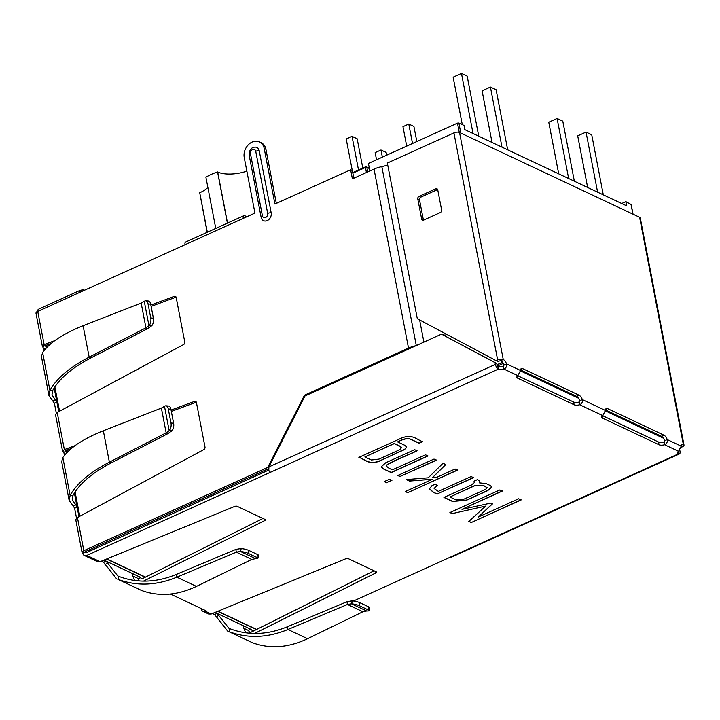 <?xml version="1.0" encoding="UTF-8"?>
<svg xmlns="http://www.w3.org/2000/svg" width="720" height="720" viewBox="0 0 720 720"><rect width="100%" height="100%" fill="white"/><g stroke="black" fill="none" stroke-linecap="round" stroke-linejoin="round"><path stroke-width="1.08" d="M246.861 171.144A24.57 10.269 -10.9 0 1 217.683 171.999L217.557 171.945A32.76 13.689 -10.9 0 0 205.902 177.219L215.766 228.42M207.153 232.317L199.737 192.762A24.57 10.269 -10.9 0 0 207.864 187.398M217.557 171.945L227.412 223.146M352.746 172.611L365.598 166.788A1.026 1.026 0 0 1 366.462 166.797A1.026 0.81 -64.8 0 0 365.85 166.806A1.026 0.459 65.6 0 0 365.598 166.788A1.026 0.459 65.6 0 0 365.454 167.454L366.858 167.346A1.026 0.81 -64.8 0 0 366.462 166.797L369.027 168.003A1.026 0.81 115.2 0 1 369.423 168.552L369.882 170.964M621.702 203.508L625.833 201.636L631.044 204.471M625.833 201.636L626.643 205.839L464.814 129.636L464.004 125.433L458.883 123.021L457.479 123.129L368.433 163.44L369.243 167.643L368.739 167.868M352.278 170.514L346.212 138.996L352.035 136.35L357.165 138.771L362.799 168.057M352.035 136.35L358.515 170.001M406.701 146.115L402.957 126.666L408.78 124.029L413.91 126.441L416.817 141.534M408.78 124.029L412.524 143.478M376.533 159.777L375.156 152.622L380.979 149.985L386.109 152.397L386.649 155.196M380.979 149.985L382.356 157.14M507.681 149.823L496.116 89.757L490.419 87.066L501.984 147.132M492.039 142.452L482.094 90.837L490.419 87.066M478.737 136.188L467.172 76.122L461.475 73.44L473.04 133.506M462.285 124.623L453.15 77.202L461.475 73.44M574.353 181.215L562.788 121.149L557.091 118.467L548.766 122.229L558.702 173.844M557.091 118.467L568.656 178.533M603.297 194.841L591.732 134.775L586.035 132.093L577.71 135.864L587.646 187.479M586.035 132.093L597.6 192.159M401.508 438.084C412.65 433.602 416.799 439.812 422.577 441.621L419.067 443.214L408.753 438.534C404.937 438.795 401.283 439.947 397.773 441.99L404.703 445.257L406.476 446.922L405.603 448.749L380.52 460.665C369.108 465.84 364.824 459.189 358.866 457.389L401.508 438.084M427.869 455.823L391.176 472.437L383.616 468.873L381.204 466.767M417.033 450.648C407.115 455.553 394.398 460.017 386.19 465.345L386.127 466.02M386.19 465.345L386.226 465.525C387.144 467.271 389.268 468.675 392.598 469.746L425.547 454.824L427.905 456.003L391.212 472.617L383.652 469.053L381.222 466.857L385.659 462.807L414.639 449.685L417.069 450.828C407.151 455.742 394.434 460.197 386.226 465.525L386.1 465.93M436.419 460.026L400.149 476.442L397.719 475.299M400.185 476.631L397.755 475.488L434.025 459.063L436.455 460.206L400.149 476.442M391.896 480.186L386.604 482.58L384.174 481.437M386.64 482.76L384.21 481.617L389.502 479.223L391.932 480.366L386.604 482.58M457.479 469.944L407.7 492.678L405.297 491.544L432.387 479.277L409.455 480.897L406.278 479.403M407.664 492.498L405.261 491.364M445.725 464.4L432.531 477.531L437.013 477.189L455.112 468.99L457.515 470.124L407.7 492.678M432.387 479.277L409.491 481.077L406.314 479.592L428.193 477.81L443.007 463.293L445.761 464.589L432.531 477.531M473.517 477.495L437.166 493.947L433.494 492.219L429.372 488.835M437.274 485.289L434.115 488.421M437.202 494.136L433.53 492.399L429.39 488.925L431.955 485.676L435.078 484.254L437.481 485.388L434.133 488.511L438.327 491.382L471.123 476.532L473.553 477.675L437.166 493.947M477.567 479.565L479.853 481.149L479.133 482.832L486.18 483.624L490.275 485.55L491.886 487.053L487.737 490.626L466.443 500.274L452.475 501.471L443.943 497.448L471.339 485.046L474.993 482.103L474.021 481.176L477.567 479.565M479.835 481.059L479.133 482.832M254.574 633.456L375.696 572.994A2.052 0.855 -10.9 0 0 376.461 572.121A2.052 0.855 -10.9 0 0 376.11 571.752L348.309 558.666A2.052 0.855 -10.9 0 0 345.627 558.828L211.212 614.007L205.326 611.235L206.154 610.866L170.442 594.045M201.186 608.517L201.294 609.093A4.095 3.231 115.2 0 0 202.878 611.289L208.656 614.016L211.212 614.007M205.326 611.235A4.095 3.231 115.2 0 1 202.878 611.289M252.558 642.753L227.655 631.08L252.558 642.753C269.982 649.161 288.315 647.82 307.557 638.721L362.907 611.748L366.822 610.965A5.733 1.017 -168.2 0 0 369 610.623A5.733 1.017 -168.2 0 0 368.01 609.795L359.244 605.664A5.733 1.017 -168.2 0 0 351.684 603.837L352.053 600.858L346.932 601.731L287.433 626.751C267.435 634.95 248.31 635.625 230.076 628.776L228.897 631.611C247.671 638.658 267.363 637.947 287.964 629.496L307.557 638.721M212.436 613.512L214.569 614.511L227.655 631.08M245.655 632.799L243.531 627.309L244.296 626.211L243.792 626.166M681.156 447.372L682.254 446.868A4.095 1.71 169.1 0 0 684 445.023A4.095 1.71 169.1 0 0 683.307 444.294A5.121 2.313 -114.4 0 0 682.074 444.195A5.121 2.313 -114.4 0 0 681.21 446.157L678.582 451.314A5.121 2.142 -10.9 0 0 677.565 452.97A5.121 2.142 -10.9 0 0 678.429 453.888A4.095 1.845 65.6 0 0 679.41 453.96L451.638 557.091A4.095 1.845 -114.4 0 1 450.648 557.01L353.457 601.011M678.582 451.314L664.623 444.744A5.121 2.142 -10.9 0 1 659.052 444.762L658.521 442.017A5.121 2.142 169.1 0 0 664.092 441.999L664.749 440.712L667.242 439.578C667.656 441.972 666.783 443.691 664.623 444.744L664.092 441.999M681.21 446.157L667.242 439.578A5.121 2.313 -114.4 0 0 663.93 435.168L607.518 408.6A5.121 2.313 -114.4 0 0 606.294 408.51A5.121 2.313 -114.4 0 0 605.421 410.463L602.793 415.629A5.121 2.142 -10.9 0 0 601.776 417.285A5.121 2.142 -10.9 0 0 602.64 418.194L659.052 444.762M520.56 369.954L576.531 396.315A5.121 2.313 -114.4 0 1 579.843 400.734L579.186 402.021L579.717 404.757A5.121 2.142 -10.9 0 1 574.155 404.784L517.743 378.216A5.121 2.142 -10.9 0 1 516.87 377.298A5.121 2.142 -10.9 0 1 517.896 375.651L503.937 369.072A5.121 2.142 -10.9 0 1 498.366 369.09A4.095 1.845 -114.4 0 1 495.387 364.365L495.054 362.655L441.504 334.152L305.001 395.946L268.911 466.902L495.387 364.365M495.054 362.655L496.764 363.456L497.097 365.175A1.026 0.459 -114.4 0 0 497.835 366.354L498.366 369.09L86.805 555.426A4.095 3.231 -64.8 0 1 84.357 555.48L97.542 561.69L100.098 561.69L86.805 555.426M143.46 581.13L264.591 520.668A2.052 0.855 -10.9 0 0 265.347 519.795A2.052 0.855 -10.9 0 0 264.996 519.435L237.195 506.34A2.052 0.855 -10.9 0 0 234.513 506.502L100.098 561.69M449.919 512.559L499.851 489.951L502.281 491.094L461.961 509.355L490.824 503.091L492.489 503.874L478.323 517.023L518.607 498.789L521.118 499.968L471.186 522.576L468.81 521.451L485.712 506.07L452.295 513.603L449.919 512.559M394.281 443.628L364.878 456.939L371.43 460.026L379.053 459.081L399.537 449.811L401.625 447.597L394.245 443.439L364.878 456.939M474.192 486L449.928 496.989L456.138 499.914L463.896 499.176L485.505 489.393L487.197 487.809L483.57 485.64L474.165 485.82L449.928 496.989M487.179 487.719L483.534 485.451L474.165 485.82M474.966 482.013L474.192 481.095M491.868 486.963L487.701 490.446L466.407 500.094L452.448 501.282L444.123 497.367M250.29 633.276L248.382 630.432L250.758 629.253L253.107 631.188M58.734 411.66L56.889 402.084L51.957 394.947L52.812 390.294L49.905 390.393C56.628 378.333 69.705 367.245 89.154 357.138L145.935 327.816L141.165 303.048L144.432 301.248A5.733 2.925 95 0 1 145.764 300.78A5.733 2.925 95 0 1 148.059 303.939L150.759 317.979A5.733 2.925 95 0 1 149.103 325.503L151.731 325.737L147.645 328.626L90.864 357.939L89.154 357.138L83.106 325.728C63.243 333.666 49.743 342.585 42.606 352.485L41.463 356.688L48.942 395.523L54.396 403.209L56.295 413.091M141.444 590.427L117.783 579.285C136.557 586.332 156.249 585.63 176.85 577.17L236.34 552.15L240.318 551.493L240.939 548.532L235.818 549.405L176.319 574.425C156.321 582.624 137.196 583.299 118.962 576.45L117.783 579.285L141.444 590.427C158.868 596.835 177.201 595.494 196.443 586.395L251.793 559.422L236.34 552.15L235.818 549.405M101.322 561.186L103.455 562.185L116.541 578.754M134.541 580.473L132.417 574.992L133.182 573.885L132.678 573.849M103.941 560.115L105.948 561.06L117.846 575.973L118.962 576.45M257.886 558.297L258.507 555.336A5.733 1.017 -168.2 0 0 257.517 554.508L256.896 557.469A5.733 1.017 -168.2 0 1 257.886 558.297A5.733 1.017 -168.2 0 1 255.708 558.639L251.793 559.422M82.08 552.546L75.735 519.588L77.436 517.518L83.826 550.701A4.095 1.71 169.1 0 0 82.08 552.546A4.095 1.71 169.1 0 0 82.773 553.284A4.095 3.231 -64.8 0 0 84.357 555.48M77.436 517.518L203.805 449.595A2.052 1.611 -64.8 0 0 205.002 447.075L196.425 402.516A2.052 1.611 -64.8 0 0 194.526 401.391L171.081 410.076M196.317 402.165A2.052 1.611 -64.8 0 0 196.236 402.201L171.342 411.417M78.957 516.699L77.112 507.114L75.78 504.774L73.17 505.845L74.619 508.248L76.518 518.121M62.838 457.524L70.137 495.423L69.165 500.562L61.686 461.718L62.838 457.524C69.975 447.624 83.466 438.696 103.329 430.758L161.388 408.087L164.655 406.278A5.733 2.925 95 0 1 165.987 405.81L168.624 406.035A5.733 2.925 95 0 1 170.91 409.194L173.619 423.243A5.733 2.925 95 0 1 171.963 430.767L167.868 433.656L111.087 462.978C92.232 472.815 79.551 483.597 73.044 495.333L72.18 499.977L75.78 504.774M73.044 495.333L70.137 495.423C76.851 483.363 89.937 472.275 109.377 462.168L166.158 432.855L167.868 433.656M42.606 352.485L49.905 390.393L48.942 395.523M164.511 406.404L169.182 430.686L166.158 432.855L161.388 408.087M165.987 405.81A5.733 2.925 95 0 1 168.282 408.969L170.991 423.009A5.733 2.925 95 0 1 169.326 430.542L171.819 430.911M52.812 390.294C59.328 378.567 72.009 367.776 90.864 357.939M141.165 303.048L83.106 325.728M149.103 325.503L145.935 327.816L147.645 328.626M151.731 325.737A5.733 2.925 95 0 0 153.396 318.204L150.687 304.164L148.059 303.939M145.764 300.78L148.392 301.005A5.733 2.925 95 0 1 150.687 304.164M71.523 448.407L66.069 450.432L65.619 450.837L66.366 451.278L63.828 452.214L62.577 451.251L55.503 414.558L57.204 412.488L183.582 344.565A2.052 1.611 -64.8 0 0 184.779 342.045L176.193 297.477A2.052 1.611 -64.8 0 0 174.294 296.361L150.858 305.046M176.094 297.135A2.052 1.611 -64.8 0 0 176.004 297.162L151.119 306.387M46.107 348.219L43.956 349.011L42.345 346.212L44.136 344.592L54.837 340.623M51.3 343.377L45.837 345.393L45.612 346.221L45.495 345.591M42.57 346.608L45.837 345.393L46.44 347.868M132.669 575.946L138.411 578.646L139.176 580.959M262.962 518.472L141.93 578.898L141.345 578.916L140.787 577.467L138.411 578.646M374.076 570.798L249.975 632.754M75.06 445.653L64.359 449.622L62.577 451.251M84.591 290.196A4.095 1.71 169.1 0 0 79.263 290.745L79.596 292.464M496.764 363.456L441.504 334.152M270.594 472.221A4.095 1.845 -114.4 0 1 268.776 470.385L268.911 466.902M504.063 365.04A5.121 2.313 65.6 0 0 500.751 360.63L497.79 361.44L496.08 360.639L417.321 318.717L387.351 163.053L453.924 132.912A4.095 1.71 -10.9 0 1 459.531 132.48L503.244 359.496A5.121 2.313 -114.4 0 1 506.556 363.915C506.97 366.309 506.097 368.028 503.937 369.072L503.406 366.336L504.063 365.04L506.556 363.915L520.515 370.485L517.896 375.651M437.652 189.54A2.052 1.611 115.2 0 0 437.445 189.612L420.804 197.145A2.052 1.611 115.2 0 0 419.49 199.728L423.36 219.825L421.65 219.015L417.78 198.927A2.052 1.611 115.2 0 1 419.094 196.344L435.735 188.811A2.052 1.611 115.2 0 1 437.751 189.882L441.621 209.979A2.052 1.611 115.2 0 1 440.307 212.553L423.666 220.086A2.052 1.611 115.2 0 1 421.65 219.015M500.751 360.63L503.244 359.496A4.095 1.71 -10.9 0 0 497.637 359.937L496.08 360.639M664.749 440.712A5.121 2.313 65.6 0 0 661.437 436.293L605.457 409.941M520.515 370.485A5.121 2.313 -114.4 0 1 521.388 368.523A5.121 2.313 -114.4 0 1 522.621 368.622L579.033 395.19A5.121 2.313 -114.4 0 1 582.345 399.6L579.843 400.734M684 445.023L640.287 217.998A4.095 1.71 -10.9 0 0 639.594 217.269L459.531 132.48M602.793 415.629L579.717 404.757C581.877 403.713 582.75 401.994 582.345 399.6L605.421 410.463M679.41 453.96A4.095 1.845 65.6 0 0 680.004 451.305L679.806 450.279M602.676 415.719L658.521 442.017M579.186 402.021A5.121 2.142 -10.9 0 1 573.624 402.039L517.77 375.741M268.704 468.576L85.536 551.502L82.773 553.284M268.74 470.079L86.274 552.69A1.026 0.81 -64.8 0 1 85.266 552.15L85.185 551.736M249.237 155.277A3.069 1.287 -10.9 0 1 249.147 155.061C249.246 150.219 251.055 147.573 254.583 147.132A6.147 4.842 -64.8 0 1 259.227 150.759L271.188 212.868A6.147 4.842 -64.8 0 1 268.11 220.122A6.147 4.842 -64.8 0 1 261.873 219.15A6.147 4.842 -64.8 0 1 261.198 217.386M246.888 216.72L244.863 215.766A4.095 1.845 65.6 0 0 243.882 215.685A4.095 1.845 65.6 0 0 243.288 218.349L254.943 213.075L244.242 157.545A12.285 9.684 115.2 0 1 248.301 144.792A12.285 9.684 115.2 0 1 259.461 141.903A12.285 9.684 115.2 0 1 264.213 148.5L274.914 204.03L350.64 169.74L352.35 170.55L353.826 178.227M259.461 141.903L261.171 142.713A12.285 9.684 115.2 0 1 265.923 149.301L276.336 203.382M243.288 218.349L185.04 244.719A4.095 1.845 -114.4 0 1 185.625 242.064L243.882 215.685M444.339 335.556L446.832 334.422M442.701 334.719L445.23 333.576M83.826 550.701L267.732 467.433L304.488 395.19L408.51 348.093L374.031 169.083A17.406 7.272 -10.9 0 1 381.834 166.608A17.406 7.272 169.1 0 0 387.711 164.916M408.51 348.093A17.406 7.272 -10.9 0 1 416.061 345.672M304.488 395.19L305.559 395.694M267.732 467.433L268.749 467.919M374.031 169.083L352.395 178.875L350.64 169.74M36.792 311.949A4.095 3.231 -64.8 0 1 39.321 308.826L79.263 290.745M42.345 346.212L36 313.254A4.095 1.71 -10.9 0 1 37.746 311.409L44.136 344.592M185.04 244.719L37.746 311.409M497.835 366.354A5.121 2.142 169.1 0 0 503.406 366.336M43.956 349.011L44.217 350.37M63.828 452.214L64.44 455.409M66.366 451.278L66.672 452.889M132.399 574.236L133.182 573.885L140.787 577.467M243.783 628.272L248.382 630.432M243.513 626.562L244.296 626.211L250.758 629.253M215.055 612.432L217.062 613.386L228.96 628.299L230.076 628.776M422.541 441.441L419.067 443.214M419.031 443.034L409.662 438.786M409.626 438.606L408.753 438.534M408.717 438.354C404.901 438.615 401.247 439.767 397.737 441.81L397.773 441.99M406.458 446.832L405.576 448.56L402.741 450.603M401.598 447.507L400.635 446.454L394.245 443.439M402.705 450.423L380.484 460.485C369.072 465.651 364.788 459 358.83 457.2M502.245 490.914L461.961 509.355M492.453 503.694L478.323 517.023M521.082 499.788L471.186 522.576M471.15 522.396L468.774 521.271M452.295 513.603L485.712 506.07M452.259 513.423L449.883 512.379M366.588 610.947L351.432 603.819L347.454 604.476L287.964 629.496L287.433 626.751M369 610.623L369.621 607.662A5.733 1.017 -168.2 0 0 368.631 606.834L359.865 602.712A5.733 1.017 -168.2 0 0 352.305 600.876L352.053 600.858M256.896 557.469L248.13 553.338A5.733 1.017 -168.2 0 0 240.57 551.511L255.474 558.63M257.517 554.508L248.751 550.386A5.733 1.017 -168.2 0 0 241.191 548.559L240.939 548.532M69.165 500.562L73.17 505.845M207.342 232.236L199.737 192.762M227.52 223.092L217.683 171.999M497.007 364.725L502.542 362.223M79.776 516.258L75.087 491.904M67.428 452.124L67.032 450.072M59.553 411.219L54.864 386.874M47.205 347.085L46.809 345.033M663.471 438.219L605.439 410.895M578.565 398.241L520.533 370.908M497.475 366.03L503.307 363.393M256.635 629.424L217.998 611.226M145.53 577.098L106.884 558.9M90.054 550.98L88.407 550.206M352.854 173.16L365.454 167.454L366.426 172.521M369.423 168.552L366.858 167.346L367.74 171.927M630.963 204.048L632.898 214.119M457.479 123.129L459.261 132.372M458.883 123.021L460.818 133.083M678.024 451.8L678.429 453.888L450.648 557.01M375.399 571.419L375.696 572.994M107.46 563.238L105.012 564.561M196.443 586.395L176.85 577.17L176.319 574.425M196.236 402.201L194.526 401.391M264.285 519.093L264.591 520.668M74.394 492.984L77.112 507.114L74.619 508.248M103.329 430.758L109.377 462.168L111.087 462.978M54.171 387.954L56.889 402.084L54.396 403.209M55.557 399.744L52.938 400.815M171.963 430.767L169.326 430.542M170.91 409.194L168.282 408.969M173.619 423.243L170.991 423.009M151.587 325.881L148.959 325.656L144.279 301.365M153.396 318.204L150.759 317.979M176.004 297.162L174.294 296.361M497.637 359.937L453.924 132.912M419.49 199.728L417.78 198.927M420.804 197.145L419.094 196.344M437.445 189.612L435.735 188.811M639.594 217.269L683.307 444.294L681.336 445.185M663.93 435.168L661.437 436.293M522.621 368.622L520.65 369.513M579.033 395.19L576.531 396.315M607.518 408.6L605.547 409.491M602.64 418.194L602.244 416.106M517.743 378.216L517.338 376.128M574.155 404.784L573.624 402.039M259.227 150.759A3.069 1.287 169.1 0 0 255.735 151.29L267.687 213.399A3.069 1.287 -10.9 0 1 271.188 212.868M267.687 213.399A3.249 2.556 -64.8 0 1 265.608 217.485A3.249 2.556 -64.8 0 1 262.413 215.784A3.069 1.287 169.1 0 0 261.108 217.17L249.147 155.061A3.069 1.287 -10.9 0 1 250.452 153.675A3.249 2.556 -64.8 0 1 252.531 149.589A3.249 2.556 -64.8 0 1 255.735 151.29M262.413 215.784L250.452 153.675M265.923 149.301L264.213 148.5M419.634 319.95L423.9 342.117M381.834 166.608L416.295 345.564M57.204 412.488L64.359 449.622M141.993 578.862L140.958 578.376M86.346 552.654L85.266 552.15M133.182 573.885L105.948 561.06L103.455 562.185M244.296 626.211L217.062 613.386L214.569 614.511M218.574 615.555L216.126 616.878M362.907 611.748L347.454 604.476L346.932 601.731M351.684 603.837L352.305 600.876M359.865 602.712L359.244 605.664M368.631 606.834L368.01 609.795M241.191 548.559L240.57 551.511M248.751 550.386L248.13 553.338M256.329 629.577L217.656 611.37M145.215 577.251L106.542 559.044M89.73 551.124L88.083 550.35M79.308 516.51L74.682 492.525M66.987 452.565L66.546 450.252M59.076 411.48L54.459 387.495M46.764 347.535L46.323 345.222M631.134 204.237L633.051 214.191M261.108 217.17L261.873 219.15"/></g></svg>
